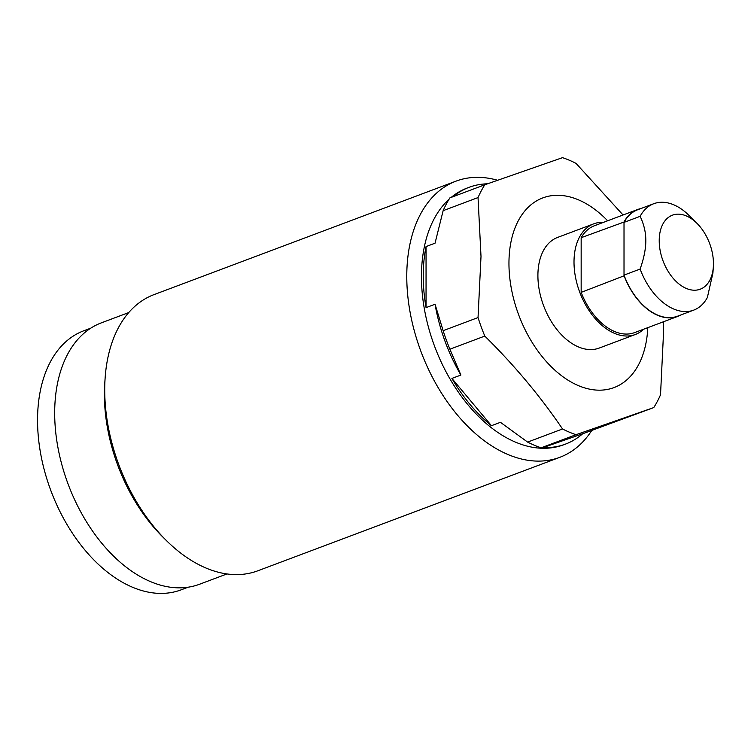 <?xml version="1.0" encoding="UTF-8"?>
<svg xmlns="http://www.w3.org/2000/svg" width="751" height="751" viewBox="0 0 751 751"><rect width="100%" height="100%" fill="white"/><g stroke="black" fill="none" stroke-linecap="round" stroke-linejoin="round"><path stroke-width="1.13" d="M640.124 269.055L624.015 275.11A56.832 35.748 69.4 0 0 624.25 275.748A56.832 35.748 69.4 0 0 677.627 316.171L693.736 310.116A56.832 35.748 69.4 0 0 707.367 297.509L712.906 273.111L713.337 266.868A39.54 24.867 69.4 0 0 713.45 263.657A39.54 24.867 -110.6 0 0 696.994 223.357L689.061 215.471A56.832 35.748 -110.6 0 0 653.755 203.718A56.832 35.748 -110.6 0 0 640.124 216.326C643.954 224.342 645.851 232.416 645.804 240.555C645.851 248.665 643.954 258.166 640.124 269.055A56.832 35.748 69.4 0 0 693.736 310.116M624.25 275.748L581.161 292.374L581.161 237.701L624.25 221.949A56.832 35.748 69.4 0 0 624.015 222.38L640.124 216.326M624.015 275.11L624.015 222.38M640.763 208.6A57.076 35.898 69.4 0 0 637.552 209.538A57.076 35.898 69.4 0 0 624.25 221.507M653.755 203.718L637.646 209.773A56.832 35.748 69.4 0 0 624.25 221.949M624.25 276.18A57.076 35.898 69.4 0 0 677.712 316.406A57.076 35.898 69.4 0 0 680.753 314.998M581.161 237.701A57.076 35.898 -110.6 0 1 594.473 225.732L637.552 209.538M603.504 222.334A59.104 37.175 69.4 0 0 593.759 223.836A59.104 37.175 69.4 0 0 574.008 262.005A59.104 37.175 69.4 0 0 594.539 317.842A59.104 37.175 69.4 0 0 635.337 334.495A59.104 37.175 69.4 0 0 643.654 329.201M581.161 292.374A57.076 35.898 69.4 0 0 634.623 332.599L677.712 316.406M593.759 223.836L557.646 237.4A59.104 37.175 69.4 0 0 537.904 275.579A59.104 37.175 69.4 0 0 558.434 331.407A59.104 37.175 69.4 0 0 599.223 348.06L635.337 334.495M647.794 327.643A101.31 63.722 -110.6 0 1 576.355 384.719A101.31 63.722 -110.6 0 1 508.953 263.329A101.31 63.722 -110.6 0 1 607.634 220.785M663.368 321.794L663.49 333.66L660.523 394.791A148.257 93.246 69.4 0 1 653.764 407.577L576.036 434.698A148.257 93.246 69.4 0 1 562.527 428.971C540.542 396.528 514.632 365.559 484.799 336.082A148.257 93.246 69.4 0 1 478.04 317.57L481.006 256.448L478.04 197.56A148.257 93.246 69.4 0 1 484.799 184.765L562.527 157.654A148.257 93.246 69.4 0 1 576.036 163.371L623.058 214.993M426.052 307.628L426.052 246.572A137.142 86.252 69.4 0 0 423.235 275.908A137.142 86.252 69.4 0 0 426.052 307.628L435.045 304.249L443.137 330.684A148.257 93.246 69.4 0 0 449.896 349.196L484.799 336.082M443.137 330.684L478.04 317.57M491.445 425.695L451.905 378.429A137.142 86.252 69.4 0 0 491.445 425.695L500.438 422.315L527.624 442.095A148.257 93.246 69.4 0 0 541.133 447.812L576.036 434.698M527.624 442.095L562.527 428.971M582.682 433.768L543.142 447.568A137.142 86.252 69.4 0 0 565.531 444.085A137.142 86.252 69.4 0 0 582.682 433.768L653.764 407.577M435.045 304.249A137.142 86.252 69.4 0 0 460.889 375.049L449.896 349.196M541.133 447.812L552.135 444.188L543.142 447.568M451.905 378.429L460.889 375.049M449.023 199.278A137.142 86.252 -110.6 0 0 421.442 276.584A137.142 86.252 69.4 0 0 469.075 406.122A137.142 86.252 69.4 0 0 563.729 444.761L565.531 444.085M487.512 183.807A137.142 86.252 69.4 0 0 469.056 187.328A137.142 86.252 69.4 0 0 452.984 196.724M451.182 197.4A137.142 86.252 -110.6 0 1 467.253 188.003L469.056 187.328M426.052 246.572L435.045 243.193L443.137 210.674L478.04 197.56M443.137 210.674A148.257 93.246 69.4 0 1 449.896 197.879L484.799 184.765M166.14 540.298L162.516 536.693A139.611 87.811 69.4 0 1 104.389 394.369A139.611 87.811 -110.6 0 1 104.774 383.038L105.131 377.941A147.515 92.777 -110.6 0 0 104.727 389.91A147.515 92.777 69.4 0 0 166.14 540.298A147.515 92.777 69.4 0 0 257.781 570.807L559.833 457.312A147.515 92.777 69.4 0 1 458.016 415.754A147.515 92.777 69.4 0 1 406.77 276.415A147.515 92.777 -110.6 0 1 456.054 181.132A147.515 92.777 -110.6 0 1 497.584 180.268M559.833 457.312A147.515 92.777 69.4 0 0 591.835 430.342M105.131 377.941A147.515 92.777 -110.6 0 1 154.002 294.627L456.054 181.132M128.731 312.566L101.329 322.864A139.611 87.811 69.4 0 0 54.682 413.041A139.611 87.811 69.4 0 0 103.178 544.916A139.611 87.811 69.4 0 0 199.541 584.25L226.952 573.952M90.852 328.121L83.774 330.778A138.372 87.032 -110.6 0 0 37.55 420.156A138.372 87.032 69.4 0 0 85.614 550.868A138.372 87.032 69.4 0 0 181.122 589.845L188.201 587.188M696.994 223.357A39.54 24.867 -110.6 0 0 659.218 240.714A39.54 24.867 69.4 0 0 685.119 287.896A39.54 24.867 69.4 0 0 713.337 266.868"/></g></svg>
